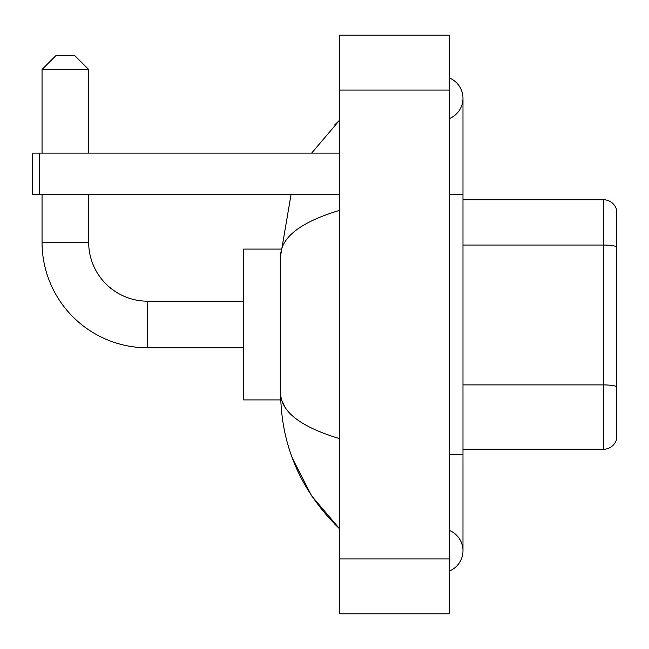 <?xml version="1.0" encoding="UTF-8"?>
<svg xmlns="http://www.w3.org/2000/svg" width="649" height="649" viewBox="0 0 649 649"><rect width="100%" height="100%" fill="white"/><g stroke="black" fill="none" stroke-linecap="round" stroke-linejoin="round"><path stroke-width="0.97" d="M616.55 209.603A13.71 13.71 0 0 0 603.383 199.73A13.71 13.71 0 0 1 616.55 209.603L616.55 439.397A13.71 13.71 0 0 1 603.383 449.27L462.98 449.27M616.55 246.953L616.55 246.766A13.71 2.377 180 0 0 603.383 245.046L603.383 199.73L462.98 199.73M449.27 454.754L462.98 454.754L462.98 98.267A21.936 21.936 0 0 1 449.27 118.605A21.936 21.936 0 0 0 449.27 77.929A21.936 21.936 0 0 1 462.98 98.267A21.936 21.936 0 0 0 449.27 77.929A21.936 21.936 0 0 1 462.98 98.267M449.27 571.071A21.936 21.936 0 0 0 449.27 530.395A21.936 21.936 0 0 1 449.27 571.071A21.936 21.936 0 0 0 462.98 550.733A21.936 21.936 0 0 1 449.27 571.071M339.581 210.349C300.803 222.039 281.147 237.145 280.628 255.665L280.628 393.335C281.066 411.791 300.714 426.896 339.581 438.651M339.581 613.808L449.27 613.808L449.27 35.192L339.581 35.192L339.581 613.808M280.628 255.665L291.109 194.246M311.634 153.107L339.581 120.203L311.634 153.107M292.31 458.072L311.65 495.925L339.581 528.797C300.86 491.212 281.212 446.058 280.628 393.335M284.741 406.769L281.601 399.914M243.602 347.807L147.623 347.807A105.576 105.576 0 0 1 42.047 242.231L42.047 194.246M147.623 347.807L147.623 301.193A58.962 58.962 0 0 1 88.67 242.231L88.67 194.246M55.757 55.757L74.951 55.757L88.67 69.467L42.047 69.467L55.757 55.757M88.67 153.107L88.67 69.467M42.047 153.107L42.047 69.467M280.741 249.086L243.602 249.086L243.602 399.914L280.741 399.914M39.305 194.246L32.45 194.246L32.45 153.107L39.305 153.107L39.305 194.246L339.581 194.246M339.581 153.107L39.305 153.107M616.55 386.617A13.71 2.377 180 0 0 603.383 384.906L603.383 245.046L462.98 245.046M603.383 449.27L603.383 384.906L462.98 384.906M449.27 194.246L462.98 194.246M339.581 558.959L449.27 558.959M339.581 90.041L449.27 90.041M42.047 242.231L88.67 242.231M462.98 454.754L462.98 550.733M339.581 120.203L334.811 124.811M339.581 528.797L334.811 524.189M243.602 301.193L147.623 301.193"/></g></svg>
